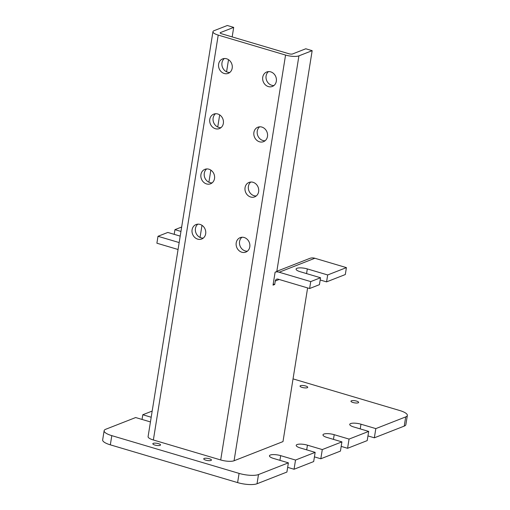 <?xml version="1.0" encoding="UTF-8"?>
<svg xmlns="http://www.w3.org/2000/svg" width="510" height="510" viewBox="0 0 510 510"><rect width="100%" height="100%" fill="white"/><g stroke="black" fill="none" stroke-linecap="round" stroke-linejoin="round"><path stroke-width="0.76" d="M154.881 445.051A3.901 1.077 9.1 0 0 160.529 444.962A3.901 1.077 9.1 0 0 158.47 443.643A3.901 1.077 9.1 0 0 152.828 443.732A3.901 1.077 9.1 0 0 154.881 445.051M205.791 460.154A3.901 1.077 9.1 0 0 211.44 460.065A3.901 1.077 9.1 0 0 209.38 458.745A3.901 1.077 9.1 0 0 203.739 458.834A3.901 1.077 9.1 0 0 205.791 460.154M302.092 387.402A3.901 1.077 9.1 0 0 307.734 387.319A3.901 1.077 9.1 0 0 305.681 386A3.901 1.077 9.1 0 0 300.039 386.083A3.901 1.077 9.1 0 0 302.092 387.402M353.003 402.505A3.901 1.077 9.1 0 0 358.645 402.422A3.901 1.077 9.1 0 0 356.592 401.102A3.901 1.077 9.1 0 0 350.95 401.185A3.901 1.077 9.1 0 0 353.003 402.505M347.578 448.29L367.206 440.608L368.685 431.403L349.057 439.091L347.578 448.29L341.196 446.397M320.815 458.77L340.444 451.089L341.917 441.883L322.288 449.571L320.815 458.77L314.428 456.877M294.053 469.251L313.675 461.569L315.154 452.364L295.526 460.052L294.053 469.251L287.666 467.358M152.178 411.073L142.794 414.745L142.041 419.437M257.027 483.754L286.913 472.05L288.386 462.844L258.5 474.549L257.027 483.754A14.548 4.029 -170.9 0 1 237.603 482.6L239.082 473.395A14.548 4.029 9.1 0 0 258.5 474.549M150.444 421.929L135.654 417.543L105.768 429.248A14.548 4.029 9.1 0 0 104.129 430.72A14.548 4.029 9.1 0 0 111.805 435.642L239.082 473.395M111.805 435.642L110.326 444.841L237.603 482.6M407.343 415.427L405.871 424.632A14.548 4.029 -170.9 0 1 404.232 426.105L374.346 437.809L375.819 428.61L405.711 416.906A14.548 4.029 9.1 0 0 407.343 415.427A14.548 4.029 9.1 0 0 399.674 410.505L293.04 378.879M151.189 417.237L142.794 414.745M295.526 460.052L280.672 455.647A7.758 2.148 9.1 0 0 269.446 455.819A7.758 2.148 9.1 0 0 273.538 458.439L288.386 462.844M322.288 449.571L307.441 445.166A7.758 2.148 9.1 0 0 296.208 445.338A7.758 2.148 9.1 0 0 300.301 447.958L315.154 452.364M349.057 439.091L334.203 434.686A7.758 2.148 9.1 0 0 322.977 434.858A7.758 2.148 9.1 0 0 327.069 437.478L341.917 441.883M375.819 428.61L360.972 424.205A7.758 2.148 9.1 0 0 349.739 424.371A7.758 2.148 9.1 0 0 353.832 426.997L368.685 431.403M374.346 437.809L367.959 435.916M110.326 444.841A14.548 4.029 -170.9 0 1 102.657 439.92L104.129 430.72M247.407 251.175A7.758 6.745 68.6 0 1 239.566 241.536A7.758 6.745 68.6 0 1 241.95 237.246M236.213 242.856A7.758 6.745 68.6 0 1 240.172 237.641A7.758 6.745 68.6 0 1 247.222 239.305A7.758 6.745 68.6 0 1 249.792 246.878A7.758 6.745 68.6 0 1 245.833 252.093A7.758 6.745 68.6 0 1 238.782 250.423A7.758 6.745 68.6 0 1 236.213 242.856M203.286 238.081A7.758 6.745 68.6 0 1 195.445 228.448A7.758 6.745 68.6 0 1 197.829 224.158M192.091 229.761A7.758 6.745 68.6 0 1 196.05 224.553A7.758 6.745 68.6 0 1 203.101 226.217A7.758 6.745 68.6 0 1 205.67 233.79A7.758 6.745 68.6 0 1 201.711 239.005A7.758 6.745 68.6 0 1 194.654 237.335A7.758 6.745 68.6 0 1 192.091 229.761M256.249 195.955A7.758 6.745 68.6 0 1 248.415 186.322A7.758 6.745 68.6 0 1 250.799 182.032M245.055 187.635A7.758 6.745 68.6 0 1 249.014 182.427A7.758 6.745 68.6 0 1 256.071 184.091A7.758 6.745 68.6 0 1 258.634 191.664A7.758 6.745 68.6 0 1 254.675 196.879A7.758 6.745 68.6 0 1 247.624 195.209A7.758 6.745 68.6 0 1 245.055 187.635M212.128 182.867A7.758 6.745 68.6 0 1 204.287 173.234A7.758 6.745 68.6 0 1 206.671 168.944M200.934 174.547A7.758 6.745 68.6 0 1 204.892 169.339A7.758 6.745 68.6 0 1 211.95 171.003A7.758 6.745 68.6 0 1 214.512 178.576A7.758 6.745 68.6 0 1 210.553 183.791A7.758 6.745 68.6 0 1 203.503 182.121A7.758 6.745 68.6 0 1 200.934 174.547M265.092 140.741A7.758 6.745 68.6 0 1 257.257 131.108A7.758 6.745 68.6 0 1 259.641 126.818M253.903 132.421A7.758 6.745 68.6 0 1 257.862 127.213A7.758 6.745 68.6 0 1 264.913 128.877A7.758 6.745 68.6 0 1 267.476 136.45A7.758 6.745 68.6 0 1 263.517 141.665A7.758 6.745 68.6 0 1 256.466 139.995A7.758 6.745 68.6 0 1 253.903 132.421M273.94 85.527A7.758 6.745 68.6 0 1 266.099 75.894A7.758 6.745 68.6 0 1 268.483 71.604M262.746 77.208A7.758 6.745 68.6 0 1 266.704 71.999A7.758 6.745 68.6 0 1 273.755 73.663A7.758 6.745 68.6 0 1 276.324 81.237A7.758 6.745 68.6 0 1 272.365 86.451A7.758 6.745 68.6 0 1 265.308 84.781A7.758 6.745 68.6 0 1 262.746 77.208M220.97 127.653A7.758 6.745 68.6 0 1 213.135 118.02A7.758 6.745 68.6 0 1 215.52 113.73M209.782 119.334A7.758 6.745 68.6 0 1 213.741 114.125A7.758 6.745 68.6 0 1 220.792 115.789A7.758 6.745 68.6 0 1 223.355 123.363A7.758 6.745 68.6 0 1 219.396 128.577A7.758 6.745 68.6 0 1 212.345 126.907A7.758 6.745 68.6 0 1 209.782 119.334M229.812 72.439A7.758 6.745 68.6 0 1 221.977 62.806A7.758 6.745 68.6 0 1 224.362 58.516M218.624 64.12A7.758 6.745 68.6 0 1 222.583 58.911A7.758 6.745 68.6 0 1 229.634 60.575A7.758 6.745 68.6 0 1 232.197 68.149A7.758 6.745 68.6 0 1 228.238 73.357A7.758 6.745 68.6 0 1 221.187 71.693A7.758 6.745 68.6 0 1 218.624 64.12M180.202 236.124L167.809 232.445L157.998 236.289L156.889 243.206L178.06 249.492M327.681 274.954L346.417 267.616L345.308 274.539L326.572 281.877L327.681 274.954L307.313 268.917A7.758 2.148 9.1 0 0 296.087 269.089A7.758 2.148 9.1 0 0 300.18 271.709L320.541 277.752L310.73 281.596L309.621 288.513L319.432 284.669L320.541 277.752M232.171 36.911L233.695 27.393L227.313 25.5L214.072 30.683A10.009 2.773 9.1 0 0 212.944 31.696A10.009 2.773 9.1 0 0 218.223 35.088L285.562 55.061A10.009 2.773 9.1 0 0 298.924 55.851L312.165 50.669L276.79 271.524L275.113 272.181L273.035 285.141L274.712 284.484L275.266 281.023L279.187 279.486M200.047 237.443L201.992 225.324M208.89 182.223L210.834 170.11M217.738 127.009L219.676 114.897M226.58 71.795L228.518 59.683M233.695 27.393L220.454 32.576A2.716 0.752 9.1 0 0 220.148 32.85A2.716 0.752 9.1 0 0 221.582 33.768L288.915 53.748A2.716 0.752 9.1 0 0 292.542 53.964L305.783 48.775L312.165 50.669M307.613 287.92L282.993 441.596L234.071 460.759A10.009 2.773 -170.9 0 1 220.709 459.963L153.37 439.99A10.009 2.773 -170.9 0 1 148.091 436.605L212.944 31.696M274.712 284.484L273.213 284.038M276.822 271.301L309.678 258.43A10.009 8.702 68.6 0 1 314.849 258.258L346.417 267.616M309.621 288.513L278.058 279.148A2.716 2.359 -111.4 0 0 276.649 279.199A2.716 2.359 -111.4 0 0 275.266 281.023M310.73 281.596L279.161 272.232A10.009 8.702 -111.4 0 0 275.674 271.964M326.572 281.877L320.184 279.984M157.998 236.289L179.169 242.569M181.662 227.02L174.949 229.653L180.954 231.432M174.197 234.339L174.949 229.653M404.232 426.105L405.711 416.906M279.926 460.339L280.672 455.647M306.688 449.858L307.441 445.166M333.457 439.371L334.203 434.686M360.219 428.891L360.972 424.205M220.352 33.207L220.454 32.576M298.924 55.851L234.071 460.759M220.709 459.963L285.562 55.061M218.223 35.088L153.37 439.99M279.161 272.232L314.849 258.258M306.567 273.602L307.313 268.917"/></g></svg>
